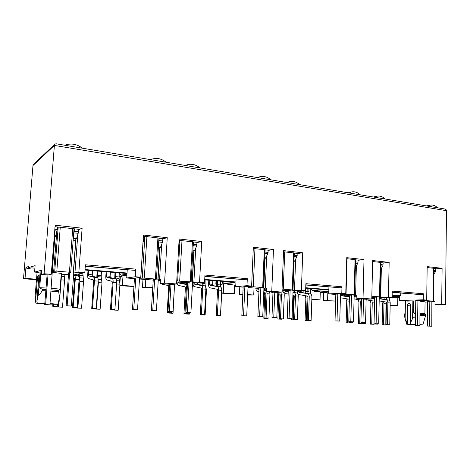 <?xml version="1.0" encoding="UTF-8"?>
<svg xmlns="http://www.w3.org/2000/svg" width="470" height="470" viewBox="0 0 470 470"><rect width="100%" height="100%" fill="white"/><g stroke="black" fill="none" stroke-linecap="round" stroke-linejoin="round"><path stroke-width="0.7" d="M50.008 303.785L57.804 304.225L59.86 296.588L61.646 273.458L52.487 272.33M61.288 273.358L60.072 289.12L51.23 288.292M420.092 313.196L424.898 313.66L425.544 314.824L420.074 314.389M415.515 316.334L412.584 318.501L410.422 323.007L410.71 305.582C410.645 304.161 410.134 303.362 409.176 303.179C408.136 303.297 407.543 304.113 407.408 305.635L407.378 324.194L406.709 324.23L415.386 324.729M51.107 289.878L58.762 290.501L60.072 289.12M51.007 291.112L58.668 291.723L58.762 290.501M48.005 274.926L45.643 304.607L44.726 304.666L49.926 304.848L54.808 236.422M75.864 238.601L73.273 273.064L78.843 272.218L82.115 228.214L79.33 229.372L74.031 228.79M52.053 271.384L56.835 271.137L70.735 272.341L69.542 272.612L70.324 272.759L69.642 272.776L67.134 305.811L66.117 305.858L71.293 306.046L73.767 273.099L73.273 273.064M139.138 277.412L139.085 278.275L144.296 278.105L156.434 279.145L153.255 279.75M162.873 238.842L167.244 237.691L143.45 235.041L140.777 277.183L135.777 278.011L133.75 309.542L132.452 309.571L137.528 309.754L139.531 278.311L139.085 278.275M159.812 247.296L157.85 279.762L159.547 279.75L161.68 244.341M154.636 279.509L152.738 310.605L151.358 310.629L156.41 310.811L158.284 279.797L157.85 279.762M193.869 250.821L192.142 282.476L199.568 281.888L201.724 241.527L197.042 242.579M176.749 280.978L191.155 281.9L189.093 282.235L187.418 312.55L185.914 312.562L190.908 312.744L192.559 282.511L192.142 282.476M247.684 286.359L247.661 286.876L253.277 286.782L262.689 287.528L259.088 288.104M265.01 249.852L268.84 250.275L273.464 249.517L253.336 247.273L251.62 286.06L244.864 286.653L243.542 315.693L241.839 315.693L246.738 315.875L248.042 286.906L247.661 286.876M264.592 259.722L263.57 288.134L265.309 288.139L266.654 255.974M260.844 287.916L259.616 316.592L257.865 316.586L262.736 316.768L263.94 288.163L263.57 288.134M292.745 290.019L292.734 290.442L294.478 290.454L301.393 290.049L302.727 252.772L283.557 250.639L281.941 292.099L271.76 291.312L266.32 291.635L276.407 292.411L281.941 292.099M282.059 289.115L292.898 289.984L290.131 290.237L289.079 318.243L287.235 318.231L292.046 318.413L293.086 290.472L292.734 290.442M222.281 281.783L222.157 284.327L220.283 284.18M121.865 275.156L121.789 276.337L119.039 276.119M308.996 288.421L308.902 291.236L307.703 291.142M254.029 288.016L253.724 295.013L247.696 294.572M247.672 295.037L253.724 295.013M307.697 291.3L308.902 291.236M310.611 294.055L310.782 289.079M328.788 291.459L320.281 291.899L320.023 299.86L311.839 299.261M320.281 291.899L314.301 291.424L314.048 290.619M314.301 291.424L320.135 291.112L312.315 290.483L325.287 289.755L305.717 288.151M305.735 287.728L328.847 289.632M242.82 294.243L239.436 294.437L239.788 286.894M242.802 294.678L239.436 294.437M382.098 302.157L382.039 304.801L382.592 304.842M390.165 305.394L397.69 305.576L397.832 298.068M323.73 292.616L323.478 300.541L335.621 301.129M320.023 299.86L311.827 299.696M302.868 290.542L302.85 291.048L303.884 291.13M221.74 293.151L230.805 293.809L234.324 293.597L221.758 292.892M222.157 284.327L220.266 284.497L220.242 284.961M216.006 280.796L215.836 284.144L216.247 284.174M142.986 279.274L142.475 287.387L152.738 288.134M133.956 286.265L122.365 285.419L119.838 285.719L133.938 286.494M119.016 276.46L120.338 276.566L119.95 282.399M54.902 144.155L33.77 164.077L32.982 165.516L23.5 278.739L36.484 279.685M312.315 290.483L310.153 288.515M303.89 290.989L302.85 291.048M320.27 292.34L326.85 292.551L327.408 291.529M320.276 292.029L326.85 292.551M326.768 291.565L327.402 291.617M328.93 286.97L328.718 293.891L335.815 294.449M340.503 294.819L349.498 295.524M354.157 295.894L356.9 296.106M371.805 297.281L374.649 297.504M363.034 298.35L356.836 298.562L365.507 299.226L371.764 299.026L363.034 298.35L364.003 259.593L346.76 257.672L345.755 293.597L341.79 293.28L328.718 293.891M341.79 293.28L341.978 286.788L341.338 287.846L305.835 284.838M305.829 285.02L341.338 287.846M235.787 285.29L234.724 285.208M235.77 285.631L234.706 285.543M390.171 305.03L397.69 305.576M382.039 304.801L382.592 304.789M386.599 297.498L386.552 299.748M335.621 301L323.478 300.541M327.584 300.412L327.831 292.505L328.759 292.458M235.799 284.985L234.73 285.073L234.324 293.597M223.755 283.257L223.285 292.792M216.253 284.109L215.836 284.144M152.768 287.64L145.312 287.094L142.475 287.387M145.312 287.094L145.788 279.497M120.338 276.566L121.789 276.337M123.046 275.25L122.365 285.419M34.903 268.153L31.367 267.871L28.617 268.693L27.043 268.57L29.769 267.741L28.564 267.647L28.658 266.484L25.95 267.336L25.033 278.369L36.525 279.209M25.033 278.369L23.5 278.739M389.742 297.392L396.145 297.228L392.098 296.899M399.488 297.498L389.753 297.498M399.477 298.015L396.281 298.021L399.482 297.915M392.139 294.843L400.745 295.554L399.524 295.601L399.435 300.471L407.484 301.094L412.872 300.953L412.584 318.501M327.831 292.505L328.759 292.575M399.518 295.841L392.133 295.236M392.103 296.576L399.512 296.312M395.811 297.357L396.281 298.021M389.759 297.445L389.689 300.882M379.255 297.751L392.092 297.31L392.215 291.095L423.353 293.762L422.677 294.743L392.191 292.405M400.745 295.554L400.793 293.133M405.052 312.95L405.269 300.923L405.052 312.955L404.435 315.141L404.911 317.931L407.108 322.955M405.446 300.935L405.134 318.454M392.191 292.158L422.677 294.743M85.287 266.143L135.284 270.385L135.765 269.11L85.387 264.792L84.812 272.694L73.631 274.938M251.62 286.06L246.979 285.69L247.296 278.675L246.721 279.826L204.879 276.284M247.296 278.675L204.944 275.044L204.567 282.288L192.518 283.175M341.978 286.788L305.876 283.692L305.641 290.389L293.063 291.083M25.95 267.336L27.043 268.57M85.041 269.563L127.035 273.017M41.554 271.772L37.905 272.353L34.58 272.095L35.109 265.644L28.564 267.647M127 273.499L85 270.056M126.959 274.163L121.178 275.097L119.192 272.858M126.865 275.555L121.178 275.097M135.284 270.385L85.276 266.355M40.132 271.778L38.234 295.242L36.883 301.387L38.775 278.099C38.893 276.207 38.763 275.179 38.387 275.009C37.947 275.232 37.624 276.366 37.412 278.404L35.532 301.499L35.185 295.612L37.089 272.289M49.985 304.113L56.371 304.143M35.532 301.499L35.931 303.162L44.791 303.855M56.3 304.313L49.996 303.955M44.809 303.661L35.931 303.162M36.883 301.387L37.283 303.062L44.82 303.491M57.804 304.225L50.026 303.585M44.832 303.309L37.283 303.062M58.668 291.723C59.008 294.437 59.408 296.059 59.86 296.588M38.234 295.242C39.41 294.808 40.743 293.274 42.23 290.648L45.831 290.812M46.054 287.987L39.686 287.746L42.329 289.414L45.931 289.573M42.329 289.414L42.23 290.648M204.714 279.415L235.94 281.982M246.721 279.826L204.873 276.478M234.73 285.073L227.844 284.52L232.879 284.086L223.861 283.363L235.012 282.353L204.691 279.867M227.844 284.52L227.568 283.663M223.861 283.363L221.764 281.266M371.835 296.223L379.989 296.905L374.655 297.228M379.502 296.834L380.265 262.383L372.645 261.537M353.863 294.954L353.851 295.283L356.924 295.242L356.836 298.562M340.204 293.85L340.198 294.202L354.11 294.813L349.504 295.242M346.731 258.682L355.573 259.728L354.644 294.896M345.755 293.597L335.827 294.161M420.062 315.311L425.532 315.74L422.865 324.864L419.922 324.629M415.386 324.412L410.692 324.253L410.422 323.007M419.916 324.776L422.865 324.864M410.692 324.253L415.386 324.517M415.386 324.647L407.378 324.194M425.532 315.74L425.544 314.824M415.762 301.029L413.753 300.97L413.559 312.92L415.568 312.985M413.559 312.92L415.556 313.713M446.5 210.683C446.453 209.802 445.772 209.221 444.45 208.939L56.095 143.785L55.008 144.055L54.397 145.424L446.5 210.683L445.484 304.713L434.985 304.548L435.026 301.452L433.593 301.487L433.945 273.981M445.484 304.713L434.985 304.548M425.068 302.075L427.635 302.01M432.124 301.904L435.02 301.84M425.056 301.852L420.274 301.241M413.753 300.97L412.872 300.953M441.688 304.419L442.1 268.288L427.165 266.625L426.695 300.083L423.264 299.807L399.435 300.471M423.264 299.807L423.353 293.762M426.695 300.083L415.768 300.471M420.004 300.265L432.958 301.088L427.647 301.411M432.958 301.088L433.387 268.247L427.148 267.559M68.485 274.733L61.588 274.198M40.972 271.766L39.686 287.746M82.115 228.214L55.154 225.212L51.277 274.304L44.098 273.752L41.342 274.415L41.683 270.197L34.58 272.095M44.098 273.752L54.397 145.424L32.982 165.516M55.037 226.693L73.984 228.784M69.642 272.776L68.614 273.064M51.277 274.304L48.416 274.956L41.342 274.415M144.178 236.804L144.872 236.598L143.362 236.434M142.251 278.058L144.872 236.598L146.904 236.61L158.936 238.079L156.434 279.145M163.56 238.66L158.925 238.149M140.777 277.183L135.272 276.742L126.706 277.993L134.449 278.604M139.49 278.998L153.232 280.079M158.243 280.478L160.405 280.649M176.697 281.93L187.559 282.781M126.706 277.993L127.241 269.903M135.272 276.742L135.765 269.11M135.777 278.011L134.473 278.264M179.076 240.376L193.352 241.862L191.155 281.9M189.093 282.235L187.577 282.458M160.235 283.516L172.126 284.426L176.579 283.968L164.553 283.04L160.235 283.516L160.47 279.638L159.547 279.75M201.724 241.527L179.152 239.018L176.579 283.968M193.34 241.944L197.711 242.426M253.283 248.495L265.015 249.77M246.979 285.69L235.729 286.571L243.143 287.158M248.013 287.54L259.076 288.41M263.911 288.791L266.425 288.991M282.012 290.213L288.28 290.707M235.729 286.571L236.075 279.115M244.864 286.653L243.16 286.847M283.516 251.767L294.273 252.978L292.898 289.984M290.131 290.237L288.292 290.407M265.309 288.139L266.466 288.057L266.32 291.635M84.812 272.694L78.843 272.218M164.553 283.04L167.244 237.691M204.567 282.288L199.568 281.888M271.76 291.312L273.464 249.517M305.641 290.389L301.393 290.049M392.092 297.31L388.437 297.017L389.154 262.395L372.669 260.556L371.764 299.026M302.727 252.772L297.88 253.477L294.267 253.077M355.573 259.839L358.751 260.186L364.003 259.593M354.098 295.278L354.104 294.943M355.602 295.301L356.383 265.679M340.433 294.191L340.445 293.844M380.265 262.383L380.747 262.501L379.989 296.905M389.154 262.395L383.749 262.947L380.747 262.613M378.967 296.97L378.955 297.275L379.214 296.964M381.34 268.358L380.706 297.293L388.437 297.017M351.513 295.101L350.79 321.703L348.781 321.674L353.469 321.85L354.174 295.313L353.851 295.283M337.795 294.014L337.008 320.928L335.034 320.904L339.745 321.081L340.521 294.226L340.198 294.202M379.208 297.263L380.706 297.293M376.717 297.093L376.129 323.119L374.055 323.084L378.685 323.266L379.261 297.299L378.955 297.275M433.387 268.247L433.781 268.346L433.358 301.153M442.1 268.288L436.424 268.752L433.781 268.464M77.808 234.507L74.918 273.041M57.446 227.398L58.198 227.039L54.743 271.096M53.68 271.355L56.788 231.875M195.72 248.166L193.857 282.47M177.666 280.872L179.969 240.47L179.293 240.634M140.771 278.264L143.062 242.214M249.423 286.23L249.394 286.876M295.63 259.129L294.478 290.454M341.954 293.774L341.943 294.214M417.918 300.359L417.53 325.44L415.374 325.399L419.904 325.575L419.998 300.524M432.118 301.458L433.593 301.487M429.821 301.299L429.486 326.11L427.306 326.062L431.807 326.239L431.854 301.464M421.743 300.547L421.749 300.218M263.788 288.116L265.039 258.189M54.92 236.434L52.17 271.349M75.987 238.613L73.402 273.035M139.308 277.388L139.255 278.252M159.982 247.314L158.02 279.738M194.051 250.839L192.33 282.458M247.907 286.342L247.884 286.859M294.044 261.191L292.963 290.431M349.463 296.817L342.73 295.73L342.16 294.949M349.457 297.022L340.486 295.571M349.245 321.697L349.222 322.608L353.064 322.767L350.567 322.632L350.591 321.774M353.064 322.767L353.088 321.844M349.222 322.608L350.567 322.632M340.421 297.757L349.398 299.249M383.937 297.592L384.225 299.043L382.069 299.055M384.466 299.425L384.225 299.043M385.982 302.01L385.811 324.929L382.163 324.776L385.811 324.929M381.658 297.669L381.951 298.867M386.252 303.861L383.972 303.69L383.626 301.634M383.972 303.69L383.526 324.805M381.552 301.299L382.615 303.72L382.163 324.776M380.312 297.716L380.389 298.797M379.231 298.615L388.555 300.06L379.231 298.791M386.234 299.878C387.28 300.177 387.832 301.153 387.885 302.798L387.433 324.664L389.771 324.794L390.212 302.974L387.885 302.798M388.555 300.06C389.606 300.359 390.159 301.329 390.212 302.974M379.184 300.923L386.023 302.016L386.481 302.833L386.029 324.635L389.771 324.794M386.029 324.635L387.433 324.664M374.514 297.492L374.625 298.438M344.581 295.137L344.657 296.041M345.785 298.65L346.748 301.076L346.143 322.802L349.886 322.955L346.143 322.802M349.897 322.643L349.886 322.955M349.345 301.135L348.053 301.041L347.447 322.825M348.053 301.041L347.753 298.979M348.834 296.711L348.564 296.264L346.278 296.3M345.891 295.242L346.149 296.077M348.311 295.43L348.564 296.264M372.316 297.322L372.587 298.139L371.788 298.074M372.839 298.538L372.587 298.139M374.379 301.329L374.525 302.057M374.508 302.991L372.252 302.827L371.923 300.765M374.096 323.977L374.091 324.282L370.407 324.13L374.091 324.282M372.252 302.827L371.752 324.159M369.878 300.436L370.912 302.862L370.407 324.13M354.075 298.914L361.465 300.124M361.777 322.402L361.753 323.301L365.566 323.46L363.128 323.325L363.146 322.479M361.753 323.301L363.128 323.325M365.566 323.46L366.089 301.164M366.101 300.694L366.112 301.17M356.871 297.181L354.133 296.746M354.421 295.912L354.997 296.688L356.877 296.987M366.118 299.825L374.073 301.111L374.531 301.94L374.02 323.977L377.798 324.13L375.413 324L375.43 323.166M374.02 323.977L375.413 324M377.798 324.13L377.815 323.248M374.613 298.979L374.29 298.955L374.608 299.049M374.29 298.955L371.776 298.562M371.782 298.374L374.613 298.82M356.742 296.094L356.818 296.975M357.958 299.549L358.957 301.981L358.404 323.472L362.117 323.63L358.404 323.472M362.123 323.319L362.117 323.63M361.418 302.028L360.279 301.946L359.732 323.495M360.279 301.946L359.967 299.878M431.807 326.239L429.486 326.11M419.904 325.575L417.53 325.44M433.704 274.333L435.526 271.701L435.884 268.693M437.623 207.793C435.408 205.625 433.005 204.732 430.42 205.108L427.788 206.142M415.374 325.399L415.768 300.406M427.306 326.062L427.647 301.34M378.685 323.266L376.129 323.119M363.527 299.079L362.946 322.379L360.907 322.349L365.566 322.526L362.946 322.379M365.566 322.526L366.136 299.208M380.594 269.539L382.809 266.043L383.185 262.883M385.177 198.992C382.615 196.589 379.842 195.649 376.858 196.184L374.343 197.177M360.907 322.349L361.501 298.92M374.055 323.084L374.655 297.152M292.046 318.413L289.079 318.243M274.774 292.281L273.763 317.385L271.966 317.373L276.807 317.555L273.763 317.385M276.807 317.555L277.811 292.328M294.332 253.083L294.161 255.874M293.967 261.185L294.496 261.238L296.875 256.808L297.275 253.406M299.719 184.657C296.441 181.767 292.91 180.791 289.12 181.743L287.147 182.548M271.966 317.373L272.988 292.146M287.235 318.231L288.292 290.325M190.908 312.744L187.418 312.55M170.992 284.338L169.406 311.539L167.966 311.557L172.989 311.739L169.406 311.539M172.989 311.739L174.576 284.174M178.858 244.194L178.941 242.72M193.599 241.974L193.135 245.769M192.864 250.716L194.545 250.892L196.63 246.039L197.053 242.356M179.311 240.399L179.176 242.743M200.073 167.937C195.543 164.247 190.767 163.354 185.738 165.275L185.321 165.464M167.966 311.557L169.564 284.233M185.914 312.562L187.583 282.358M71.293 306.046L67.134 305.811M49.926 304.848L45.643 304.607M54.273 236.369L55.478 236.492L57.281 229.519L54.831 229.254M74.513 228.843L73.608 234.354M73.308 238.337L76.534 238.672L78.173 233.314L78.625 229.295M57.481 226.963L57.281 229.519M82.391 148.197C76.857 143.967 71.005 142.986 64.831 145.248M44.726 304.666L47.1 274.856M66.117 305.858L68.626 272.935M353.469 321.85L350.79 321.703M339.745 321.081L337.008 320.928M355.373 267.348L357.788 263.353L358.169 260.122M360.29 194.821C357.547 192.283 354.574 191.331 351.378 191.966L348.963 192.917M335.034 320.904L335.827 294.085M348.781 321.674L349.51 295.166M262.736 316.768L259.616 316.592M246.738 315.875L243.542 315.693M265.133 249.864L264.88 252.978M264.663 258.147L265.509 258.236L267.812 253.688L268.217 250.204M270.82 179.81C267.242 176.714 263.4 175.751 259.287 176.908L257.636 177.595M241.839 315.693L243.16 286.759M257.865 316.586L259.093 288.016M156.41 310.811L152.738 310.605M137.528 309.754L133.75 309.542M142.98 242.432L144.043 238.93L143.209 238.842M159.248 238.184L158.672 242.356M158.378 247.144L160.487 247.367L162.456 242.373L162.89 238.59M144.196 236.528L144.043 238.93M166.116 162.244C161.181 158.314 156.005 157.444 150.576 159.636M132.452 309.571L134.479 278.158M151.358 310.629L153.261 279.644M259.035 289.35L257.548 289.079L257.067 288.251M266.361 290.607L263.852 290.213M263.864 289.931L266.367 290.378M265.75 290.56L266.349 290.924M266.778 291.67L267.066 293.75L266.061 317.967L268.934 318.125L269.927 293.967L267.066 293.75M269.633 291.888L269.927 293.967M263.752 292.593L265.509 292.922L265.879 293.815L264.868 317.955L268.934 318.125M264.868 317.955L266.061 317.967M255.915 288.163C255.962 290.014 256.426 291.089 257.313 291.394L258.935 291.7M307.797 288.322L307.921 293.092L305.477 293.174M308.214 293.638L307.921 293.092M308.925 320.387L308.913 320.71L305.065 320.552L308.913 320.71M305.13 290.419L305.33 292.892M307.932 298.08L307.08 298.015L306.845 295.971M307.08 298.015L306.299 320.563M305.007 295.648L305.847 298.062L305.065 320.552M303.908 290.483L303.926 292.91M297.257 290.865L297.246 291.183C297.257 293.092 297.769 294.214 298.773 294.555L307.568 296.094L307.973 296.964L307.169 320.287L311.122 320.452L311.91 297.111C311.892 295.354 311.404 294.32 310.459 294.014L301.623 292.522L301.07 291.318L298.45 291.112L298.462 290.795M310.459 294.014L299.002 292.317L298.45 291.112M307.797 293.809C308.743 294.114 309.225 295.148 309.242 296.911L308.443 320.305L311.122 320.452M307.169 320.287L308.443 320.305M301.094 290.648L301.07 291.318M264.081 292.657L264.792 295.037L263.817 318.29L267.771 318.448L263.817 318.29M267.783 318.114L267.771 318.448M264.986 317.961L264.974 318.296M264.152 288.809L264.528 290.049M294.39 291.03L294.631 292.058L293.033 291.935M294.925 292.634L294.631 292.058M294.22 297.069L293.68 297.028L293.462 294.99M295.518 319.647L295.507 319.97L291.623 319.812L295.507 319.97M293.68 297.028L292.834 319.823M291.676 318.407L291.623 319.812M270.708 291.97L272.964 292.745M277.758 293.621L279.856 294.003L280.238 294.89L279.298 318.754L283.328 318.919L280.519 318.766L281.454 294.831L280.813 292.158M279.298 318.754L280.519 318.766M283.328 318.919L284.244 295.037L281.454 294.831M281.953 291.723L282.875 291.882C283.78 292.187 284.238 293.239 284.244 295.037M283.774 290.354C283.833 292.164 284.332 293.221 285.267 293.527L288.151 294.038M292.922 294.89L293.873 295.06L294.261 295.941L293.392 319.529L297.387 319.694L294.643 319.541L295.512 295.883C295.495 294.103 295.025 293.057 294.103 292.751L293.01 292.563M293.392 319.529L294.643 319.541M297.387 319.694L298.238 296.088L295.512 295.883M293.016 292.305L296.823 292.963C297.751 293.268 298.221 294.308 298.238 296.088M288.239 291.735L285.496 291.265L284.979 290.448M287.658 290.66L288.251 291.482M278.034 293.674L278.786 296.071L277.876 319.06L281.8 319.218L277.876 319.06M281.812 318.889L281.8 319.218M280.191 296.029L279.062 319.071M279.967 296.018L279.779 293.991M161.286 283.598L161.85 284.121L168.43 285.596L168.701 286.553L167.179 312.568L171.491 312.744L168.143 312.562L168.201 311.569M171.491 312.744L171.544 311.757M167.179 312.568L168.143 312.562M220.43 281.16L220.424 286.271L217.44 286.036L217.622 286.488M220.783 287.141L220.424 286.271M221.734 289.972L220.624 315.863L216.547 315.693L220.624 315.863M217.451 280.913L217.44 286.036M217.622 315.352L217.604 315.699M216.57 315.294L216.547 315.693M217.211 289.273L217.557 290.149M216.417 280.831L216.253 286.224M208.792 280.202L208.586 284.186C208.551 286.236 208.956 287.434 209.802 287.775L217.234 289.279L217.557 290.207L216.3 315.276L220.489 315.452L221.728 290.36C221.752 288.468 221.364 287.37 220.565 287.058L213.075 285.607L212.634 284.332L209.614 284.091L209.808 280.284M220.565 287.058L210.049 285.372L209.614 284.091M217.487 286.823C218.28 287.135 218.667 288.233 218.638 290.125L217.387 315.276L220.489 315.452M216.3 315.276L217.387 315.276M212.828 280.537L212.634 284.332M168.842 313.079L173.03 313.249L168.842 313.079L168.865 312.662M174.441 286.524L173.03 313.249M169.805 312.714L169.787 313.073M201.924 282.552L202.229 285.331M205.132 279.903L205.096 285.073L202.041 284.838M202.071 314.495L202.053 314.847L201.031 314.847L205.143 315.012L206.412 290.589L206.025 287.481L205.096 285.073M205.143 315.012L202.053 314.847M201.054 314.436L201.031 314.847M200.913 282.652L200.896 285.067M177.125 281.959C177.12 283.927 177.484 285.061 178.224 285.372L185.104 286.853L185.397 287.799L183.964 313.496L188.235 313.672L184.974 313.49L186.402 287.711C186.449 285.778 186.102 284.65 185.368 284.338L178.477 282.911L178.089 282.035M183.964 313.496L184.974 313.49M188.235 313.672L188.288 312.697M181.261 282.288L181.655 283.157L187.471 284.356M193.041 283.216C193.041 285.155 193.434 286.277 194.204 286.588L201.371 288.081L201.677 289.021L200.332 314.395L204.562 314.571L201.377 314.395L202.723 288.933C202.758 287.017 202.388 285.907 201.624 285.596L194.457 284.156L194.045 283.293M200.332 314.395L201.377 314.395M204.562 314.571L205.883 289.173L202.723 288.933M197.142 283.028L197.553 284.397L204.779 285.842C205.549 286.154 205.919 287.264 205.883 289.173M185.127 282.593L185.168 283.88M185.133 313.972L189.287 314.142L185.133 313.972L185.157 313.561M189.357 312.756L189.287 314.142M186.138 313.613L186.114 313.972M186.108 282.67L186.461 284.144M52.875 304.231L52.716 306.258L56.647 306.475L53.357 306.223L53.51 304.249M57.299 306.44L57.475 304.207M52.716 306.258L53.357 306.223M119.251 272.929L119.075 278.363L115.591 278.093L115.802 278.927M114.704 309.624L114.674 310.047L113.875 310.065L118.193 310.241L119.938 284.203L119.075 278.363M115.779 272.577L115.591 278.093M118.193 310.241L114.674 310.047M113.904 309.63L113.875 310.065M115.003 272.512L114.709 278.657M106.12 271.789L105.826 276.078C105.721 278.287 105.979 279.562 106.596 279.914L112.095 281.348L112.301 282.335L110.45 309.442L114.897 309.624L116.73 282.499C116.819 280.461 116.566 279.28 115.973 278.969L110.397 277.594L110.115 276.231L106.59 275.949L106.878 271.848M115.973 278.969L112.371 278.687L106.872 277.318L106.59 275.949M112.371 278.687C112.959 279.004 113.205 280.185 113.117 282.223L111.261 309.419L114.897 309.624M110.45 309.442L111.261 309.419M110.397 272.136L110.115 276.231M58.069 307.004L62.516 307.186L58.069 307.004L58.398 302.739M64.102 274.392L64.59 280.12L62.516 307.186M59.308 299.231L58.709 306.981M97.854 271.108L97.566 275.238L98.377 282.611L96.509 309.054L95.757 309.072L100.122 309.248L96.509 309.054M101.42 271.401L101.203 276.971L97.637 276.695M100.122 309.248L101.972 282.875L101.203 276.971M95.792 308.602L95.757 309.072M97.126 271.049L96.808 277.359M73.385 278.199L74.407 278.504L74.571 279.515L72.486 307.345L77.027 307.533L73.185 307.321L75.276 279.392C75.388 277.294 75.194 276.09 74.695 275.772L73.59 275.461M72.486 307.345L73.185 307.321M77.027 307.533L79.089 279.679L75.276 279.392M74.101 274.844L78.496 276.066C79.001 276.384 79.201 277.588 79.089 279.679M88.019 270.303L87.702 274.65C87.585 276.883 87.814 278.175 88.389 278.528L93.507 279.944L93.689 280.948L91.721 308.408L96.215 308.59L92.478 308.385L94.452 280.831C94.552 278.757 94.329 277.564 93.788 277.253L88.665 275.896L88.718 270.362M91.721 308.408L92.478 308.385M96.215 308.59L98.165 281.107L94.452 280.831M92.332 270.655L92.285 276.184L97.484 277.535C98.036 277.852 98.259 279.045 98.165 281.107M78.455 273.969L78.437 276.049M79.083 279.791L77.162 308.056L81.569 308.232L77.162 308.056M82.885 273.082L83.531 281.518L81.569 308.232M83.531 281.518L79.841 281.242L77.861 308.026M79.841 281.242L79.148 273.834M37.412 278.404L38.74 278.499M347.036 258.712L346.043 294.167M355.044 259.599L354.11 294.813M410.71 305.882L407.408 305.635M425.967 300.536L425.973 300.101M56.835 271.137L60.277 227.039M69.431 272.142L72.744 228.42M144.296 278.105L146.904 236.61M155.417 278.986L157.926 237.826M181.984 240.481L179.693 280.919M192.442 241.639L190.238 281.759M251.333 286.083L251.303 286.735M254.957 248.542L253.277 286.782M264.293 249.576L262.689 287.528M283.275 289.168L284.72 251.832M292.24 289.884L293.621 252.813M344.157 293.674L344.146 294.12M358.169 260.257L358.751 260.186M383.749 262.947L383.179 263.006M424.146 300.483L424.152 300.154M78.596 229.677L79.33 229.372M268.211 250.375L268.84 250.275M297.88 253.477L297.269 253.565M436.424 268.752L435.884 268.799M342.73 295.73L340.486 295.554M381.658 297.686L383.931 297.868M354.997 296.688L354.139 296.623M433.74 271.513L435.526 271.701M433.757 270.368L435.86 270.597M380.677 265.814L382.809 266.043M380.7 264.61L383.138 264.874M294.138 256.514L296.875 256.808M294.249 255.228L297.199 255.551M192.77 252.378L193.781 252.478M193.176 245.669L196.63 246.039M193.476 244.294L196.93 244.67M73.173 240.147L75.729 240.411M54.126 238.202L54.667 238.255M54.714 230.793L57.023 231.046M74.054 232.873L78.173 233.314M74.319 231.369L78.437 231.816M355.485 263.106L357.788 263.353M355.52 261.878L358.116 262.16M264.863 253.371L267.812 253.688M265.039 252.061L268.129 252.396M158.278 248.847L159.712 248.994M143.115 240.293L143.755 240.364M158.819 241.98L162.456 242.373M159.107 240.57L162.749 240.963M259.041 289.197L257.548 289.079M305.083 291.635L307.674 291.841M301.623 292.522L299.002 292.317M311.91 297.111L309.242 296.911M266.39 289.855L264.363 289.696M282.875 291.882L281.953 291.811M296.823 292.963L294.103 292.751M288.175 291.471L285.496 291.265M217.258 284.697L220.248 284.932M213.075 285.607L210.049 285.372M221.728 290.36L218.638 290.125M201.871 283.481L204.932 283.721M206.412 290.589L205.813 290.542M187.283 287.781L186.402 287.711M187.465 284.503L185.368 284.338M181.655 283.157L178.477 282.911M204.779 285.842L201.624 285.596M197.553 284.397L194.457 284.156M197.136 283.105L196.683 283.069M187.507 283.704L186.267 283.604M115.502 276.654L118.981 276.93M119.727 280.907L116.707 280.678M119.938 284.203L116.636 283.962M110.397 277.594L106.872 277.318M116.73 282.499L113.117 282.223M64.59 280.12L61.147 279.867M64.508 276.701L61.411 276.466M97.566 275.238L101.132 275.52M101.802 279.544L98.218 279.268M101.972 282.875L98.377 282.611M78.496 276.066L74.695 275.772M97.484 277.535L93.788 277.253M92.285 276.184L88.665 275.896M92.032 274.803L88.419 274.515M83.402 278.14L79.718 277.858M82.867 275.543L79.201 275.255M79.324 273.799L82.814 274.075M406.709 324.23L404.934 318.002M424.898 313.66L425.068 301.828M74.037 228.737L70.735 272.341M265.015 249.752L263.417 287.646M70.324 272.759L70.353 272.436M430.079 205.173L426.372 205.907M376.435 196.284L373.356 197.012M288.533 181.931L286.794 182.489M350.908 192.083L348.176 192.788M258.629 177.143L257.448 177.566"/></g></svg>
